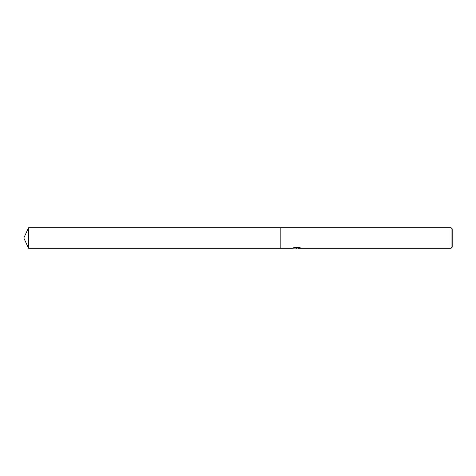 <?xml version="1.0" encoding="UTF-8"?>
<svg xmlns="http://www.w3.org/2000/svg" width="476" height="476" viewBox="0 0 476 476"><rect width="100%" height="100%" fill="white"/><g stroke="black" fill="none" stroke-linecap="round" stroke-linejoin="round"><path stroke-width="0.71" d="M297.911 248.026L295.055 248.121M296.548 248.282L295.941 248.282M451.058 248.282L451.058 227.718L452.2 228.861L452.2 247.139L451.058 248.282L297.911 248.282L299.928 247.71M293.722 247.71L297.06 247.972L292.175 248.282L280.84 248.282L280.84 227.718L451.058 227.718M297.06 247.972L292.954 247.972L294.293 247.544L299.362 247.544L300.832 248.026M301.362 248.103C297.084 248.139 297.084 248.186 301.368 248.234M23.8 238L28.596 227.718L280.84 227.718L280.84 248.282L28.596 248.282L23.8 238M28.596 248.282L28.596 227.718M296.744 248.026L297.863 248.026"/></g></svg>
